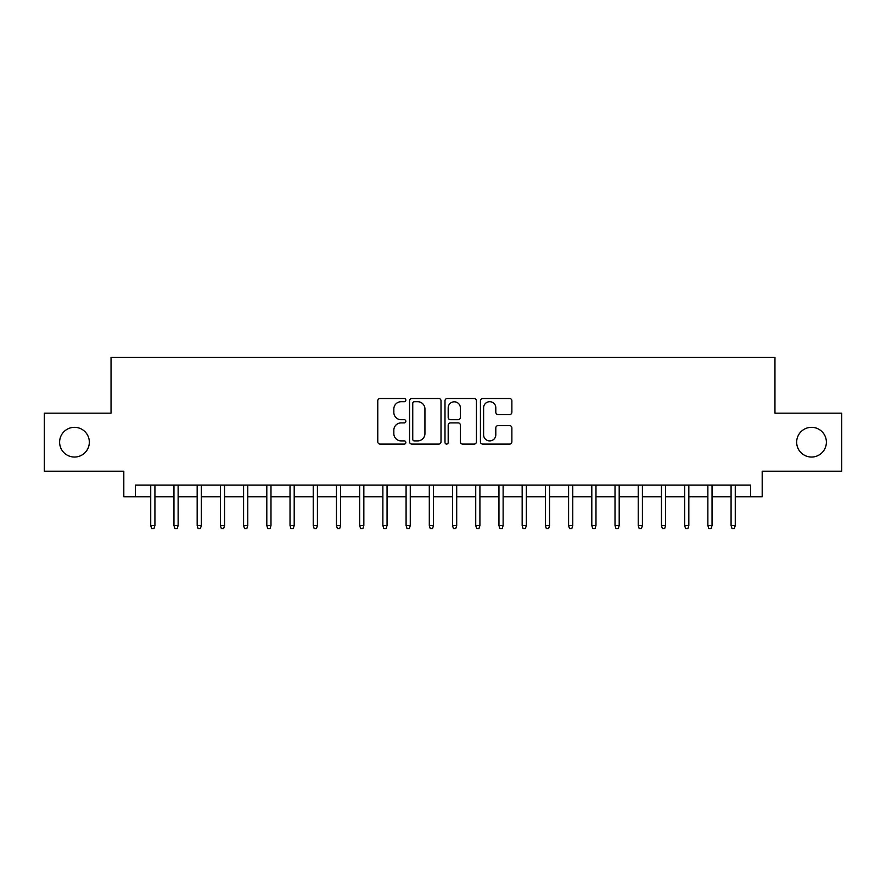 <?xml version="1.0" encoding="UTF-8"?>
<svg xmlns="http://www.w3.org/2000/svg" width="886" height="886" viewBox="0 0 886 886"><rect width="100%" height="100%" fill="white"/><g stroke="black" fill="none" stroke-linecap="round" stroke-linejoin="round"><path stroke-width="1.33" d="M405.854 400.107A1.595 1.595 0 0 0 404.26 398.512L380.05 398.512A2.281 2.281 0 0 0 377.779 400.782L377.779 441.804A2.281 2.281 0 0 0 380.05 444.085L404.26 444.085A1.595 1.595 0 0 0 405.854 442.491A1.595 1.595 0 0 0 404.26 440.896L401.125 440.896A7.287 7.287 0 0 1 393.838 433.597L393.838 430.186A7.287 7.287 0 0 1 401.125 422.888L404.26 422.888A1.595 1.595 0 0 0 405.854 421.293A1.595 1.595 0 0 0 404.26 419.698L401.125 419.698A7.287 7.287 0 0 1 393.838 412.411L393.838 408.989A7.287 7.287 0 0 1 401.125 401.701L404.26 401.701A1.595 1.595 0 0 0 405.854 400.107M796.669 442.192A14.852 14.852 0 0 0 811.521 457.043A14.852 14.852 0 0 0 826.383 442.192A14.852 14.852 0 0 0 811.521 427.329A14.852 14.852 0 0 0 796.669 442.192M59.617 442.192A14.852 14.852 0 0 0 74.479 457.043A14.852 14.852 0 0 0 89.331 442.192A14.852 14.852 0 0 0 74.479 427.329A14.852 14.852 0 0 0 59.617 442.192M509.594 414.57A2.281 2.281 0 0 0 511.875 412.289L511.875 400.782A2.281 2.281 0 0 0 509.594 398.512L482.704 398.512A2.281 2.281 0 0 0 480.422 400.782L480.422 441.804A2.281 2.281 0 0 0 482.704 444.085L509.594 444.085A2.281 2.281 0 0 0 511.875 441.804L511.875 427.905A2.281 2.281 0 0 0 509.594 425.623L498.087 425.623A2.281 2.281 0 0 0 495.806 427.905L495.806 434.793A6.091 6.091 0 0 1 489.714 440.896A6.091 6.091 0 0 1 483.612 434.793L483.612 407.793A6.091 6.091 0 0 1 489.714 401.701A6.091 6.091 0 0 1 495.806 407.793L495.806 412.289A2.281 2.281 0 0 0 498.087 414.57L509.594 414.57M135.414 496.736L135.414 485.129L750.586 485.129L750.586 496.736L762.193 496.736L762.193 471.208L841.7 471.208L841.7 413.175L774.962 413.175L774.962 357.457L111.038 357.457L111.038 413.175L44.3 413.175L44.3 471.208L123.807 471.208L123.807 496.736L150.731 496.736M441.006 400.782A2.281 2.281 0 0 0 438.725 398.512L411.835 398.512A2.281 2.281 0 0 0 409.565 400.782L409.565 441.804A2.281 2.281 0 0 0 411.835 444.085L438.725 444.085A2.281 2.281 0 0 0 441.006 441.804L441.006 400.782M447.275 398.512L474.165 398.512A2.281 2.281 0 0 1 476.435 400.782L476.435 441.804A2.281 2.281 0 0 1 474.165 444.085L462.658 444.085A2.281 2.281 0 0 1 460.377 441.804L460.377 425.169A2.281 2.281 0 0 0 458.095 422.888L450.465 422.888A2.281 2.281 0 0 0 448.183 425.169L448.183 442.491A1.595 1.595 0 0 1 446.588 444.085A1.595 1.595 0 0 1 444.993 442.491L444.993 400.782A2.281 2.281 0 0 1 447.275 398.512M154.917 496.736L173.955 496.736M178.13 496.736L197.168 496.736M201.344 496.736L220.381 496.736M224.557 496.736L243.595 496.736M247.77 496.736L266.808 496.736M270.983 496.736L290.021 496.736M294.196 496.736L313.234 496.736M317.409 496.736L336.447 496.736M340.623 496.736L359.661 496.736M363.836 496.736L382.874 496.736M387.049 496.736L406.087 496.736M410.273 496.736L429.3 496.736M433.487 496.736L452.513 496.736M456.7 496.736L475.727 496.736M479.913 496.736L498.951 496.736M503.126 496.736L522.164 496.736M526.339 496.736L545.377 496.736M549.553 496.736L568.59 496.736M572.766 496.736L591.804 496.736M595.979 496.736L615.017 496.736M619.192 496.736L638.23 496.736M642.405 496.736L661.443 496.736M665.619 496.736L684.657 496.736M688.832 496.736L707.87 496.736M712.045 496.736L731.083 496.736M735.269 496.736L750.586 496.736M414.349 401.701A1.595 1.595 0 0 0 412.754 403.296L412.754 439.301A1.595 1.595 0 0 0 414.349 440.896L417.649 440.896A7.287 7.287 0 0 0 424.937 433.597L424.937 408.989A7.287 7.287 0 0 0 417.649 401.701L414.349 401.701M460.377 407.903A6.091 6.091 0 0 0 454.274 401.812A6.091 6.091 0 0 0 448.183 407.903L448.183 417.417A2.281 2.281 0 0 0 450.465 419.698L458.095 419.698A2.281 2.281 0 0 0 460.377 417.417L460.377 407.903M150.731 525.531L151.661 528.543L153.987 528.543L154.917 525.531L150.731 525.531L150.731 485.129M154.917 525.531L154.917 485.129M173.955 525.531L174.874 528.543L177.2 528.543L178.13 525.531L173.955 525.531L173.955 485.129M178.13 525.531L178.13 485.129M197.168 525.531L198.087 528.543L200.413 528.543L201.344 525.531L197.168 525.531L197.168 485.129M201.344 525.531L201.344 485.129M220.381 525.531L221.312 528.543L223.626 528.543L224.557 525.531L220.381 525.531L220.381 485.129M224.557 525.531L224.557 485.129M243.595 525.531L244.525 528.543L246.84 528.543L247.77 525.531L243.595 525.531L243.595 485.129M247.77 525.531L247.77 485.129M266.808 525.531L267.738 528.543L270.053 528.543L270.983 525.531L266.808 525.531L266.808 485.129M270.983 525.531L270.983 485.129M290.021 525.531L290.951 528.543L293.266 528.543L294.196 525.531L290.021 525.531L290.021 485.129M294.196 525.531L294.196 485.129M313.234 525.531L314.165 528.543L316.479 528.543L317.409 525.531L313.234 525.531L313.234 485.129M317.409 525.531L317.409 485.129M336.447 525.531L337.378 528.543L339.692 528.543L340.623 525.531L336.447 525.531L336.447 485.129M340.623 525.531L340.623 485.129M359.661 525.531L360.591 528.543L362.917 528.543L363.836 525.531L359.661 525.531L359.661 485.129M363.836 525.531L363.836 485.129M382.874 525.531L383.804 528.543L386.13 528.543L387.049 525.531L382.874 525.531L382.874 485.129M387.049 525.531L387.049 485.129M406.087 525.531L407.017 528.543L409.343 528.543L410.273 525.531L406.087 525.531L406.087 485.129M410.273 525.531L410.273 485.129M429.3 525.531L430.231 528.543L432.556 528.543L433.487 525.531L429.3 525.531L429.3 485.129M433.487 525.531L433.487 485.129M452.513 525.531L453.444 528.543L455.769 528.543L456.7 525.531L452.513 525.531L452.513 485.129M456.7 525.531L456.7 485.129M475.727 525.531L476.657 528.543L478.983 528.543L479.913 525.531L475.727 525.531L475.727 485.129M479.913 525.531L479.913 485.129M498.951 525.531L499.87 528.543L502.196 528.543L503.126 525.531L498.951 525.531L498.951 485.129M503.126 525.531L503.126 485.129M522.164 525.531L523.083 528.543L525.409 528.543L526.339 525.531L522.164 525.531L522.164 485.129M526.339 525.531L526.339 485.129M545.377 525.531L546.308 528.543L548.622 528.543L549.553 525.531L545.377 525.531L545.377 485.129M549.553 525.531L549.553 485.129M568.59 525.531L569.521 528.543L571.835 528.543L572.766 525.531L568.59 525.531L568.59 485.129M572.766 525.531L572.766 485.129M591.804 525.531L592.734 528.543L595.049 528.543L595.979 525.531L591.804 525.531L591.804 485.129M595.979 525.531L595.979 485.129M615.017 525.531L615.947 528.543L618.262 528.543L619.192 525.531L615.017 525.531L615.017 485.129M619.192 525.531L619.192 485.129M638.23 525.531L639.16 528.543L641.475 528.543L642.405 525.531L638.23 525.531L638.23 485.129M642.405 525.531L642.405 485.129M661.443 525.531L662.374 528.543L664.688 528.543L665.619 525.531L661.443 525.531L661.443 485.129M665.619 525.531L665.619 485.129M684.657 525.531L685.587 528.543L687.913 528.543L688.832 525.531L684.657 525.531L684.657 485.129M688.832 525.531L688.832 485.129M707.87 525.531L708.8 528.543L711.126 528.543L712.045 525.531L707.87 525.531L707.87 485.129M712.045 525.531L712.045 485.129M731.083 525.531L732.013 528.543L734.339 528.543L735.269 525.531L731.083 525.531L731.083 485.129M735.269 525.531L735.269 485.129"/></g></svg>
